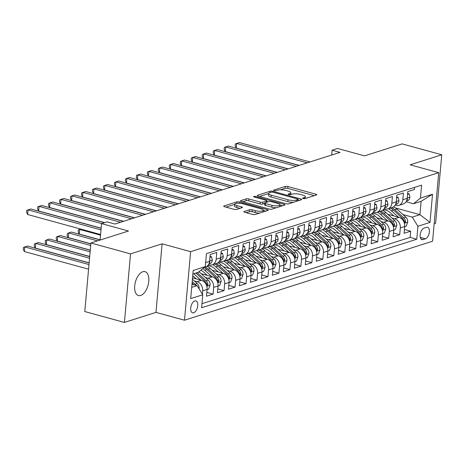 <?xml version="1.0" encoding="UTF-8"?>
<svg xmlns="http://www.w3.org/2000/svg" width="465" height="465" viewBox="0 0 465 465"><rect width="100%" height="100%" fill="white"/><g stroke="black" fill="none" stroke-linecap="round" stroke-linejoin="round"><path stroke-width="0.7" d="M303.116 198.572A1.331 0.366 5.1 0 0 304.959 198.631L316.409 194.986A1.901 0.523 5.1 0 0 316.741 194.725A1.901 0.523 5.1 0 0 315.927 194.213L287.928 186.523A1.901 0.523 5.1 0 0 285.295 186.436L273.844 190.08A1.331 0.366 5.1 0 0 273.612 190.266A1.331 0.366 5.1 0 0 274.181 190.621A1.331 0.366 5.1 0 0 276.024 190.679L277.506 190.208A6.08 1.674 5.1 0 1 285.929 190.481L288.265 191.121A6.08 1.674 5.1 0 1 290.869 192.76A6.08 1.674 5.1 0 1 289.794 193.585L288.312 194.056A1.331 0.366 5.1 0 0 288.079 194.236A1.331 0.366 5.1 0 0 288.649 194.597A1.331 0.366 5.1 0 0 290.491 194.655L291.974 194.184A6.08 1.674 5.1 0 1 300.396 194.451L302.732 195.097A6.08 1.674 5.1 0 1 305.336 196.736A6.08 1.674 5.1 0 1 304.261 197.561L302.779 198.032A1.331 0.366 5.1 0 0 302.546 198.212A1.331 0.366 5.1 0 0 303.116 198.572M140.68 295.467A12.386 6.533 105.4 0 0 148.498 283.354A12.386 6.533 105.4 0 0 145.022 271.67A12.386 6.533 105.4 0 0 142.802 271.752A12.386 6.533 105.4 0 0 134.984 283.865A12.386 6.533 105.4 0 0 138.46 295.554A12.386 6.533 105.4 0 0 140.68 295.467M193.696 312.788A6.19 3.267 105.4 0 0 197.602 306.731A6.19 3.267 105.4 0 0 195.864 300.89A6.19 3.267 105.4 0 0 194.754 300.931A6.19 3.267 105.4 0 0 190.848 306.987A6.19 3.267 105.4 0 0 192.586 312.829A6.19 3.267 105.4 0 0 193.696 312.788M244.183 211.482A1.901 0.523 5.1 0 0 243.846 211.738A1.901 0.523 5.1 0 0 244.66 212.249L252.512 214.406A1.901 0.523 5.1 0 0 255.145 214.493L267.863 210.442A1.901 0.523 5.1 0 0 268.2 210.186A1.901 0.523 5.1 0 0 267.387 209.674L239.382 201.979A1.901 0.523 5.1 0 0 236.749 201.897L224.037 205.943A1.901 0.523 5.1 0 0 223.7 206.204A1.901 0.523 5.1 0 0 224.514 206.716L234.005 209.32A1.901 0.523 5.1 0 0 236.639 209.407L242.079 207.675A1.901 0.523 5.1 0 0 242.416 207.413A1.901 0.523 5.1 0 0 241.597 206.902L236.894 205.611A5.08 1.401 5.1 0 1 234.715 204.24A5.08 1.401 5.1 0 1 237.481 203.252A5.08 1.401 5.1 0 1 242.66 203.775L261.092 208.837A5.08 1.401 5.1 0 1 263.271 210.209A5.08 1.401 5.1 0 1 260.505 211.197A5.08 1.401 5.1 0 1 255.326 210.674L252.257 209.831A1.901 0.523 5.1 0 0 249.624 209.744L244.183 211.482L244.131 212.052M434.153 223.793L435.629 223.322L441.75 154.775L402.126 143.888L364.531 155.862L337.584 148.457L332.097 150.207L340.02 152.381L114.977 224.049L107.055 221.869L101.562 223.619L100.097 240.068M130.526 253.878L124.411 322.431L155.973 312.381L162.087 243.829L130.526 253.878L90.908 242.992L128.509 231.024L101.562 223.619M162.087 243.829L190.615 251.67L438.716 172.66L432.601 241.213L184.5 320.216L190.615 251.67M441.75 154.775L410.188 164.825L438.716 172.66M286.027 203.734A1.901 0.523 5.1 0 0 288.66 203.821L301.372 199.77A1.901 0.523 5.1 0 0 301.709 199.514A1.901 0.523 5.1 0 0 300.896 199.003L272.897 191.307A1.901 0.523 5.1 0 0 270.264 191.225L257.546 195.271A1.901 0.523 5.1 0 0 257.209 195.532A1.901 0.523 5.1 0 0 258.023 196.044L286.027 203.734M284.621 205.106L271.903 209.157A1.901 0.523 5.1 0 1 269.27 209.07L241.271 201.38A1.901 0.523 5.1 0 1 240.457 200.868A1.901 0.523 5.1 0 1 240.789 200.607L246.235 198.875A1.901 0.523 5.1 0 1 248.868 198.962L260.22 202.077A1.901 0.523 5.1 0 0 262.853 202.165L266.462 201.014A1.901 0.523 5.1 0 0 266.8 200.758A1.901 0.523 5.1 0 0 265.986 200.246L254.163 196.997A1.331 0.366 5.1 0 1 253.594 196.637A1.331 0.366 5.1 0 1 254.32 196.375A1.331 0.366 5.1 0 1 255.674 196.515L284.138 204.338A1.901 0.523 5.1 0 1 284.958 204.85A1.901 0.523 5.1 0 1 284.621 205.106M124.411 322.431L84.787 311.544L90.908 242.992M194.347 280.965L197.02 281.697A7.742 6.219 72.3 0 1 202.699 290.852L207.088 289.457L206.483 296.217L213.075 294.118L206.826 292.404M205.327 277.471L208 278.204A7.742 6.219 72.3 0 1 213.679 287.358L218.068 285.958L217.463 292.723L224.049 290.625L217.806 288.905M216.306 273.972L218.974 274.71A7.742 6.219 72.3 0 1 224.653 283.859L229.047 282.464L228.443 289.224L235.028 287.126L228.78 285.411M227.28 270.479L229.954 271.211A7.742 6.219 72.3 0 1 235.633 280.366L240.021 278.965L239.417 285.731L246.008 283.633L239.76 281.918M238.26 266.98L240.934 267.718A7.742 6.219 72.3 0 1 246.613 276.867L251.001 275.472L250.397 282.232L256.982 280.133L250.74 278.419M249.24 263.486L251.908 264.219A7.742 6.219 72.3 0 1 257.587 273.374L261.981 271.973L261.377 278.738L267.962 276.64L261.714 274.925M260.214 259.993L262.888 260.726A7.742 6.219 72.3 0 1 268.567 269.88L272.955 268.479L272.351 275.239L278.942 273.141L272.693 271.426M271.194 256.494L273.868 257.226A7.742 6.219 72.3 0 1 279.541 266.381L283.935 264.986L283.33 271.746L289.916 269.648L283.673 267.933M282.174 253.001L284.842 253.733A7.742 6.219 72.3 0 1 290.52 262.888L294.915 261.487L294.31 268.247L300.896 266.154L294.647 264.434M293.148 249.502L295.821 250.24A7.742 6.219 72.3 0 1 301.5 259.389L305.889 257.994L305.284 264.754L311.875 262.655L305.627 260.941M304.127 246.008L306.801 246.741A7.742 6.219 72.3 0 1 312.474 255.895L316.868 254.495L316.264 261.26L322.85 259.162L316.607 257.441M315.107 242.509L317.775 243.247A7.742 6.219 72.3 0 1 323.454 252.396L327.848 251.001L327.244 257.761L333.829 255.663L327.581 253.948M326.081 239.016L328.755 239.748A7.742 6.219 72.3 0 1 334.434 248.903L338.822 247.502L338.218 254.268L344.809 252.169L338.561 250.455M337.061 235.523L339.735 236.255A7.742 6.219 72.3 0 1 345.408 245.404L349.802 244.009L349.198 250.769L355.783 248.67L349.541 246.956M348.041 232.023L350.709 232.756A7.742 6.219 72.3 0 1 356.388 241.91L360.782 240.51L360.177 247.275L366.763 245.177L360.515 243.462M359.015 228.53L361.689 229.262A7.742 6.219 72.3 0 1 367.367 238.417L371.756 237.016L371.151 243.776L377.743 241.684L371.494 239.963M369.995 225.031L372.668 225.769A7.742 6.219 72.3 0 1 378.341 234.918L382.736 233.523L382.131 240.283L388.717 238.185L382.474 236.47M380.975 221.538L383.642 222.27A7.742 6.219 72.3 0 1 389.321 231.425L393.716 230.024L393.111 236.79L399.697 234.691L400.301 227.926A7.742 6.219 -107.7 0 0 394.622 218.777L391.949 218.039M393.448 232.971L399.697 234.691M414.588 187.366L414.396 189.511L407.805 191.603L407.206 198.369A7.742 6.219 -107.7 0 1 403.213 204.001L398.825 205.402A7.742 6.219 -107.7 0 0 402.812 199.764L403.417 193.004L396.831 195.102L396.226 201.862A7.742 6.219 -107.7 0 1 392.233 207.495L387.845 208.895A7.742 6.219 72.3 0 1 384.834 208.93L384.131 208.739M387.845 208.895A7.742 6.219 72.3 0 0 391.832 203.263L392.437 196.497L385.851 198.596L385.247 205.361A7.742 6.219 -107.7 0 1 381.259 210.994L376.865 212.389A7.742 6.219 72.3 0 1 373.854 212.429L373.151 212.232M376.865 212.389A7.742 6.219 72.3 0 0 380.858 206.756L381.463 199.996L374.871 202.095L374.273 208.855A7.742 6.219 -107.7 0 1 370.279 214.487L365.891 215.888A7.742 6.219 72.3 0 1 362.88 215.923L362.177 215.731M365.891 215.888A7.742 6.219 72.3 0 0 369.878 210.256L370.483 203.49L363.897 205.588L363.293 212.354A7.742 6.219 -107.7 0 1 359.3 217.986L354.911 219.381A7.742 6.219 72.3 0 1 351.9 219.416L351.197 219.224M354.911 219.381A7.742 6.219 72.3 0 0 358.899 213.749L359.503 206.989L352.918 209.087L352.313 215.847A7.742 6.219 -107.7 0 1 348.326 221.48L343.931 222.88A7.742 6.219 72.3 0 1 340.921 222.915L340.217 222.723M343.931 222.88A7.742 6.219 72.3 0 0 347.925 217.248L348.529 210.482L341.938 212.581L341.339 219.341A7.742 6.219 -107.7 0 1 337.346 224.979L332.957 226.374A7.742 6.219 72.3 0 1 329.947 226.409L329.243 226.217M332.957 226.374A7.742 6.219 72.3 0 0 336.945 220.741L337.549 213.981L330.964 216.074L330.359 222.84A7.742 6.219 -107.7 0 1 326.366 228.472L321.978 229.873A7.742 6.219 72.3 0 1 318.967 229.908L318.263 229.716M321.978 229.873A7.742 6.219 72.3 0 0 325.971 224.235L326.57 217.475L319.984 219.573L319.379 226.333A7.742 6.219 -107.7 0 1 315.392 231.971L310.998 233.366A7.742 6.219 72.3 0 1 307.987 233.401L307.284 233.209M310.998 233.366A7.742 6.219 72.3 0 0 314.991 227.734L315.596 220.974L309.004 223.066L308.405 229.832A7.742 6.219 -107.7 0 1 304.412 235.464L300.024 236.865A7.742 6.219 72.3 0 1 297.013 236.9L296.31 236.702M300.024 236.865A7.742 6.219 72.3 0 0 304.011 231.227L304.616 224.467L298.03 226.565L297.426 233.325A7.742 6.219 -107.7 0 1 293.432 238.958L289.044 240.359A7.742 6.219 72.3 0 1 286.033 240.393L285.33 240.202M289.044 240.359A7.742 6.219 72.3 0 0 293.037 234.726L293.636 227.96L287.05 230.059L286.446 236.825A7.742 6.219 -107.7 0 1 282.458 242.457L278.064 243.852A7.742 6.219 72.3 0 1 275.053 243.893L274.35 243.695M278.064 243.852A7.742 6.219 72.3 0 0 282.057 238.22L282.662 231.46L276.076 233.558L275.472 240.318A7.742 6.219 -107.7 0 1 271.479 245.95L267.09 247.351A7.742 6.219 72.3 0 1 264.079 247.386L263.376 247.194M267.09 247.351A7.742 6.219 72.3 0 0 271.078 241.719L271.682 234.953L265.096 237.051L264.492 243.817A7.742 6.219 -107.7 0 1 260.499 249.449L256.11 250.844A7.742 6.219 72.3 0 1 253.1 250.879L252.396 250.687M256.11 250.844A7.742 6.219 72.3 0 0 260.104 245.212L260.702 238.452L254.117 240.55L253.512 247.31A7.742 6.219 -107.7 0 1 249.525 252.943L245.131 254.343A7.742 6.219 72.3 0 1 242.12 254.378L241.416 254.186M245.131 254.343A7.742 6.219 72.3 0 0 249.124 248.711L249.728 241.945L243.143 244.044L242.538 250.804A7.742 6.219 -107.7 0 1 238.545 256.442L234.157 257.837A7.742 6.219 72.3 0 1 231.146 257.872L230.442 257.68M234.157 257.837A7.742 6.219 72.3 0 0 238.144 252.204L238.748 245.444L232.163 247.537L231.558 254.303A7.742 6.219 -107.7 0 1 227.565 259.935L223.177 261.336A7.742 6.219 72.3 0 1 220.166 261.371L219.463 261.173M223.177 261.336A7.742 6.219 72.3 0 0 227.17 255.698L227.769 248.938L221.183 251.036L220.579 257.796A7.742 6.219 -107.7 0 1 216.591 263.428L212.197 264.829A7.742 6.219 72.3 0 1 209.186 264.864L208.483 264.672M212.197 264.829A7.742 6.219 72.3 0 0 216.19 259.197L216.795 252.431L210.209 254.529L209.605 261.295A7.742 6.219 -107.7 0 1 205.611 266.927L204.437 267.299M207.088 289.457A7.742 6.219 -107.7 0 0 201.409 280.302L192.545 277.867M218.068 285.958A7.742 6.219 -107.7 0 0 212.389 276.803L201.229 273.74M229.047 282.464A7.742 6.219 -107.7 0 0 223.369 273.31L212.203 270.241M240.021 278.965A7.742 6.219 -107.7 0 0 234.343 269.816L223.183 266.747M251.001 275.472A7.742 6.219 -107.7 0 0 245.322 266.317L234.162 263.254M261.981 271.973A7.742 6.219 -107.7 0 0 256.302 262.824L245.136 259.755M272.955 268.479A7.742 6.219 -107.7 0 0 267.276 259.325L256.116 256.262M283.935 264.986A7.742 6.219 -107.7 0 0 278.256 255.831L267.096 252.762M294.915 261.487A7.742 6.219 -107.7 0 0 289.236 252.332L278.07 249.269M305.889 257.994A7.742 6.219 -107.7 0 0 300.21 248.839L289.05 245.77M316.868 254.495A7.742 6.219 -107.7 0 0 311.19 245.346L300.03 242.277M327.848 251.001A7.742 6.219 -107.7 0 0 322.169 241.847L311.004 238.783M338.822 247.502A7.742 6.219 -107.7 0 0 333.143 238.353L321.983 235.284M349.802 244.009A7.742 6.219 -107.7 0 0 344.123 234.854L332.963 231.791M360.782 240.51A7.742 6.219 -107.7 0 0 355.103 231.361L343.937 228.292M371.756 237.016A7.742 6.219 -107.7 0 0 366.077 227.862L354.917 224.798M382.736 233.523A7.742 6.219 -107.7 0 0 377.057 224.368L365.897 221.299M393.716 230.024A7.742 6.219 -107.7 0 0 388.037 220.875L376.871 217.806M426.481 227.321L424.063 228.088A5.999 3.168 105.4 0 0 420.279 233.953A5.999 3.168 105.4 0 0 421.964 239.615A5.999 3.168 105.4 0 0 423.04 239.574L425.452 238.807A5.999 3.168 105.4 0 0 429.236 232.936A5.999 3.168 105.4 0 0 427.556 227.28A5.999 3.168 105.4 0 0 426.481 227.321M191.702 287.341L197.09 285.626L202.769 294.781L201.612 307.749L416.774 239.231L417.936 226.263L412.257 217.108L402.928 214.545M202.769 294.781L190.691 298.623L193.208 270.461L205.28 266.619L206.437 253.652L421.604 185.128L420.447 198.102L432.526 194.254L430.009 222.415L417.936 226.263M201.973 303.686L410.118 237.4L410.676 231.192L404.085 233.291L404.69 226.531A7.742 6.219 -107.7 0 0 399.011 217.376L387.851 214.307M395.111 205.239L395.814 205.437A7.742 6.219 -107.7 0 0 398.825 205.402M389.321 231.425L388.717 238.185M378.341 234.918L377.743 241.684M367.367 238.417L366.763 245.177M356.388 241.91L355.783 248.67M345.408 245.404L344.809 252.169M334.434 248.903L333.829 255.663M323.454 252.396L322.85 259.162M312.474 255.895L311.875 262.655M301.5 259.389L300.896 266.154M290.52 262.888L289.916 269.648M279.541 266.381L278.942 273.141M268.567 269.88L267.962 276.64M257.587 273.374L256.982 280.133M246.613 276.867L246.008 283.633M235.633 280.366L235.028 287.126M224.653 283.859L224.049 290.625M213.679 287.358L213.075 294.118M202.699 290.852L202.403 294.188M197.09 285.626L191.975 284.22M412.257 217.108L419.942 214.661L421.133 201.322L413.449 203.769L420.447 198.102M395.523 207.954L419.942 214.661L430.009 222.415M406.085 201.746L413.449 203.769M155.973 312.381L184.5 320.216M332.097 150.207L331.667 155.043M205.28 266.619L198.282 272.287L192.888 274.001M404.428 229.478L410.676 231.192M410.118 237.4L416.774 239.231M421.133 201.322L432.526 194.254M314.282 195.66L287.759 188.371A1.901 0.523 5.1 0 0 285.126 188.29L280.296 189.83M268.613 193.55L259.505 196.451M299.251 200.45L298.175 200.153M298.013 199.549A1.331 0.366 5.1 0 0 298.245 199.369A1.331 0.366 5.1 0 0 297.676 199.014L273.1 192.26A1.331 0.366 5.1 0 0 271.252 192.202L269.694 192.696A6.08 1.674 5.1 0 0 268.619 193.527A6.08 1.674 5.1 0 0 271.223 195.161L288.021 199.781A6.08 1.674 5.1 0 0 296.449 200.049L298.013 199.549L297.891 200.88M268.619 193.527L268.45 195.376A6.08 1.674 5.1 0 0 271.054 197.015L271.223 195.161M293.496 202.281A6.08 1.674 5.1 0 1 287.858 201.63L271.054 197.015M242.747 201.787L246.066 200.729L246.235 198.875M264.666 203.391L262.69 204.019A1.901 0.523 5.1 0 1 260.057 203.932L248.699 200.81A1.901 0.523 5.1 0 0 246.066 200.729M266.741 201.455L268.032 201.81M279.93 205.077L282.499 205.786M272.008 205.315A5.08 1.401 5.1 0 0 277.181 205.844A5.08 1.401 5.1 0 0 279.947 204.85A5.08 1.401 5.1 0 0 277.774 203.484L271.275 201.7A1.901 0.523 5.1 0 0 268.642 201.612L265.033 202.763A1.901 0.523 5.1 0 0 264.695 203.019A1.901 0.523 5.1 0 0 265.509 203.531L272.008 205.315L271.839 207.169A5.08 1.401 5.1 0 0 276.425 207.716M264.695 203.019L264.533 204.873A1.901 0.523 5.1 0 0 265.346 205.385L265.509 203.531M271.839 207.169L265.346 205.385M259.598 213.075A5.08 1.401 5.1 0 1 255.163 212.528L252.088 211.685A1.901 0.523 5.1 0 0 249.455 211.598L246.136 212.656M234.715 204.24L234.552 206.094A5.08 1.401 5.1 0 0 236.726 207.46L236.894 205.611M239.957 208.349L236.726 207.46M234.709 204.344L225.99 207.123M265.742 211.122L263.248 210.436M404.684 226.629L406.276 226.124L407.706 222.067A5.127 4.121 -107.7 0 0 405.776 217.138L396.912 209.07A14.804 11.892 -107.7 0 0 393.605 206.82M384.026 209.913A12.288 9.87 -107.7 0 0 383.236 210.628M398.464 217.225L391.425 210.819A14.804 11.892 -107.7 0 0 388.415 208.715M393.878 215.963L390.304 212.714A12.288 9.87 -107.7 0 0 383.131 209.913M390.501 208.053A14.804 11.892 72.3 0 1 393.512 210.157L402.376 218.225A5.127 4.121 72.3 0 1 404.23 221.706L404.626 222.596L405.044 222.63L405.55 221.288A5.127 4.121 -107.7 0 0 403.69 217.8L394.826 209.732A14.804 11.892 -107.7 0 0 391.815 207.628M407.561 194.393L409.154 193.888L409.921 197.241A5.127 4.121 72.3 0 1 407.288 200.88A5.127 4.121 72.3 0 1 407.224 200.903L407.288 200.88M307.22 162.831L236.662 143.447L239.405 142.569L309.963 161.954M406.677 200.601A5.127 4.121 -107.7 0 0 407.52 199.241L407.2 198.375L402.812 199.764M299.216 165.377L236.249 148.079L236.662 143.447L235.302 144.005L235.133 145.859L236.249 148.079M409.154 193.888L407.642 193.469M393.704 230.129L395.302 229.617L396.726 225.566A5.127 4.121 -107.7 0 0 394.797 220.637L385.933 212.569A14.804 11.892 -107.7 0 0 382.625 210.314M373.046 213.406A12.288 9.87 -107.7 0 0 372.256 214.121M387.485 220.724L380.446 214.313A14.804 11.892 -107.7 0 0 377.435 212.209M382.898 219.463L379.33 216.213A12.288 9.87 -107.7 0 0 372.157 213.406M379.521 211.546A14.804 11.892 72.3 0 1 382.532 213.65L391.396 221.718A5.127 4.121 72.3 0 1 393.256 225.205L393.646 226.095L394.07 226.13L394.57 224.787A5.127 4.121 -107.7 0 0 392.716 221.299L383.852 213.232A14.804 11.892 -107.7 0 0 380.841 211.127M382.724 233.622L384.323 233.116L385.752 229.059A5.127 4.121 -107.7 0 0 383.823 224.13L374.959 216.062A14.804 11.892 -107.7 0 0 371.651 213.807M362.072 216.905A12.288 9.87 -107.7 0 0 361.276 217.62M376.511 224.217L369.466 217.812A14.804 11.892 -107.7 0 0 366.461 215.708M371.919 222.956L368.35 219.707A12.288 9.87 -107.7 0 0 361.177 216.905M368.542 215.039A14.804 11.892 72.3 0 1 371.552 217.143L380.417 225.211A5.127 4.121 72.3 0 1 382.276 228.699L382.672 229.588L383.09 229.623L383.596 228.28A5.127 4.121 -107.7 0 0 381.736 224.793L372.872 216.725A14.804 11.892 -107.7 0 0 369.861 214.621M371.75 237.121L373.349 236.609L374.773 232.558A5.127 4.121 -107.7 0 0 372.843 227.623L363.979 219.556A14.804 11.892 -107.7 0 0 360.671 217.306M351.092 220.398A12.288 9.87 -107.7 0 0 350.302 221.113M365.531 227.711L358.492 221.305A14.804 11.892 -107.7 0 0 355.481 219.201M360.945 226.455L357.37 223.206A12.288 9.87 -107.7 0 0 350.197 220.398M357.568 218.538A14.804 11.892 72.3 0 1 360.578 220.643L369.443 228.71A5.127 4.121 72.3 0 1 371.297 232.198L371.692 233.087L372.11 233.122L372.616 231.779A5.127 4.121 -107.7 0 0 370.756 228.292L361.892 220.224A14.804 11.892 -107.7 0 0 358.881 218.12M360.77 240.614L362.369 240.109L363.793 236.051A5.127 4.121 -107.7 0 0 361.869 231.122L352.999 223.055A14.804 11.892 -107.7 0 0 349.692 220.799M340.113 223.898A12.288 9.87 -107.7 0 0 339.322 224.607M354.551 231.21L347.512 224.804A14.804 11.892 -107.7 0 0 344.501 222.7M349.965 229.948L346.396 226.699A12.288 9.87 -107.7 0 0 339.223 223.898M346.588 222.032A14.804 11.892 72.3 0 1 349.599 224.136L358.463 232.204A5.127 4.121 72.3 0 1 360.323 235.691L360.712 236.58L361.136 236.615L361.636 235.273A5.127 4.121 -107.7 0 0 359.782 231.785L350.918 223.717A14.804 11.892 -107.7 0 0 347.907 221.613M396.581 197.892L398.18 197.381L398.947 200.741A5.127 4.121 72.3 0 1 396.308 204.379A5.127 4.121 72.3 0 1 396.25 204.397L396.308 204.379M296.24 166.325L225.682 146.94L228.431 146.068L298.983 165.453M395.703 204.094A5.127 4.121 -107.7 0 0 396.54 202.74L396.226 201.874L391.832 203.263M288.242 168.871L225.269 151.573L225.682 146.94L224.322 147.504L224.159 149.352L225.269 151.573M398.18 197.381L396.662 196.968M385.601 201.386L387.2 200.88L387.967 204.234A5.127 4.121 72.3 0 1 385.334 207.872A5.127 4.121 72.3 0 1 385.27 207.89L385.334 207.872M285.26 169.824L214.708 150.439L217.451 149.561L288.009 168.946M384.724 207.588A5.127 4.121 -107.7 0 0 385.561 206.233L385.247 205.367L380.858 206.756M277.262 172.37L214.295 155.066L214.708 150.439L213.348 150.997L213.179 152.851L214.295 155.066M387.2 200.88L385.683 200.462M374.627 204.885L376.22 204.373L376.987 207.727A5.127 4.121 72.3 0 1 374.354 211.372A5.127 4.121 72.3 0 1 374.29 211.389L374.354 211.372M274.286 173.317L203.728 153.932L206.472 153.061L277.03 172.445M373.744 211.087A5.127 4.121 -107.7 0 0 374.587 209.727L374.273 208.861M266.282 175.863L203.315 158.565L203.728 153.932L202.368 154.496L202.199 156.345L203.315 158.565M376.22 204.373L374.709 203.955M363.647 208.378L365.246 207.872L366.013 211.226A5.127 4.121 72.3 0 1 363.374 214.865A5.127 4.121 72.3 0 1 363.316 214.882L363.374 214.865M263.306 176.81L192.748 157.426L195.498 156.554L266.05 175.939M362.77 214.58A5.127 4.121 -107.7 0 0 363.607 213.226L363.293 212.36L358.899 213.749M255.308 179.362L192.336 162.058L192.748 157.426L191.388 157.99L191.225 159.844L192.336 162.058M365.246 207.872L363.729 207.454M349.79 244.113L351.389 243.602L352.819 239.545A5.127 4.121 -107.7 0 0 350.889 234.616L342.025 226.548A14.804 11.892 -107.7 0 0 338.718 224.299M329.139 227.391A12.288 9.87 -107.7 0 0 328.342 228.106M343.577 234.703L336.532 228.298A14.804 11.892 -107.7 0 0 333.527 226.193M338.985 233.442L335.416 230.192A12.288 9.87 -107.7 0 0 328.244 227.391M335.614 225.531A14.804 11.892 72.3 0 1 338.619 227.635L347.483 235.703A5.127 4.121 72.3 0 1 349.343 239.19L350.157 240.114L350.662 238.766A5.127 4.121 -107.7 0 0 348.802 235.284L339.938 227.216A14.804 11.892 -107.7 0 0 336.927 225.112M352.668 211.871L354.266 211.366L355.033 214.72A5.127 4.121 72.3 0 1 352.4 218.358A5.127 4.121 72.3 0 1 352.336 218.381L352.4 218.358M252.326 180.31L181.774 160.925L184.518 160.047L255.076 179.438M351.79 218.079A5.127 4.121 -107.7 0 0 352.627 216.719L352.313 215.853L347.925 217.248M244.328 182.855L181.362 165.557L181.774 160.925L180.414 161.483L180.246 163.337L181.362 165.557M354.266 211.366L352.755 210.947M338.816 247.607L340.415 247.095L341.839 243.044A5.127 4.121 -107.7 0 0 339.909 238.115L331.045 230.047A14.804 11.892 -107.7 0 0 327.738 227.792M318.159 230.89A12.288 9.87 -107.7 0 0 317.368 231.599M332.597 238.202L325.558 231.791A14.804 11.892 -107.7 0 0 322.547 229.687M328.011 236.941L324.436 233.692A12.288 9.87 -107.7 0 0 317.264 230.884M324.634 229.024A14.804 11.892 72.3 0 1 327.645 231.128L336.509 239.196A5.127 4.121 72.3 0 1 338.363 242.684L338.758 243.573L339.177 243.608L339.683 242.265A5.127 4.121 -107.7 0 0 337.823 238.778L328.958 230.71A14.804 11.892 -107.7 0 0 325.948 228.606M341.694 215.371L343.292 214.859L344.053 218.219A5.127 4.121 72.3 0 1 341.42 221.857A5.127 4.121 72.3 0 1 341.362 221.875L341.42 221.857M241.352 183.803L170.794 164.418L173.538 163.546L244.096 182.931M340.81 221.573A5.127 4.121 -107.7 0 0 341.653 220.218L341.339 219.352M233.349 186.355L170.382 169.051L170.794 164.418L169.434 164.982L169.272 166.836L170.382 169.051M343.292 214.859L341.775 214.446M327.837 251.1L329.435 250.594L330.865 246.537A5.127 4.121 -107.7 0 0 328.935 241.608L320.065 233.54A14.804 11.892 -107.7 0 0 316.758 231.291M307.179 234.383A12.288 9.87 -107.7 0 0 306.389 235.098M321.617 241.695L314.578 235.29A14.804 11.892 -107.7 0 0 311.567 233.186M317.031 240.434L313.462 237.185A12.288 9.87 -107.7 0 0 306.29 234.383M313.654 232.523A14.804 11.892 72.3 0 1 316.665 234.627L325.529 242.695A5.127 4.121 72.3 0 1 327.389 246.177L327.779 247.066L328.203 247.101L328.703 245.758A5.127 4.121 -107.7 0 0 326.849 242.271L317.984 234.203A14.804 11.892 -107.7 0 0 314.974 232.099M330.714 218.864L332.312 218.358L333.079 221.712A5.127 4.121 72.3 0 1 330.441 225.351A5.127 4.121 72.3 0 1 330.382 225.374L330.441 225.351M230.373 187.302L159.815 167.917L162.564 167.04L233.116 186.424M329.836 225.072A5.127 4.121 -107.7 0 0 330.673 223.712L330.359 222.845L325.971 224.235M222.375 189.848L159.402 172.55L159.815 167.917L158.455 168.475L158.292 170.33L159.402 172.55M332.312 218.358L330.795 217.94M316.857 254.599L318.455 254.088L319.885 250.036A5.127 4.121 -107.7 0 0 317.955 245.107L309.091 237.04A14.804 11.892 -107.7 0 0 305.784 234.784M296.205 237.882A12.288 9.87 -107.7 0 0 295.409 238.592M310.643 245.195L303.599 238.783A14.804 11.892 -107.7 0 0 300.593 236.679M306.051 243.933L302.483 240.684A12.288 9.87 -107.7 0 0 295.31 237.877M302.68 236.017A14.804 11.892 72.3 0 1 305.685 238.121L314.549 246.188A5.127 4.121 72.3 0 1 316.409 249.676L316.805 250.565L317.223 250.6L317.729 249.257A5.127 4.121 -107.7 0 0 315.869 245.77L307.005 237.702A14.804 11.892 -107.7 0 0 303.994 235.598M319.734 222.363L321.332 221.852L322.1 225.211A5.127 4.121 72.3 0 1 319.467 228.85A5.127 4.121 72.3 0 1 319.403 228.867L319.467 228.85M219.393 190.795L148.841 171.411L151.584 170.539L222.142 189.923M318.856 228.565A5.127 4.121 -107.7 0 0 319.693 227.211L319.379 226.345L314.991 227.734M211.395 193.341L148.428 176.043L148.841 171.411L147.481 171.974L147.312 173.823L148.428 176.043M321.332 221.852L319.821 221.439M305.883 258.092L307.481 257.587L308.905 253.53A5.127 4.121 -107.7 0 0 306.976 248.601L298.112 240.533A14.804 11.892 -107.7 0 0 294.804 238.278M285.225 241.376A12.288 9.87 -107.7 0 0 284.435 242.091M299.663 248.688L292.625 242.282A14.804 11.892 -107.7 0 0 289.614 240.178M295.077 247.427L291.503 244.177A12.288 9.87 -107.7 0 0 284.33 241.376M291.7 239.51A14.804 11.892 72.3 0 1 294.711 241.614L303.575 249.682A5.127 4.121 72.3 0 1 305.429 253.169L305.825 254.059L306.243 254.093L306.749 252.751A5.127 4.121 -107.7 0 0 304.889 249.263L296.025 241.196A14.804 11.892 -107.7 0 0 293.02 239.091M308.76 225.856L310.358 225.351L311.12 228.704A5.127 4.121 72.3 0 1 308.487 232.343A5.127 4.121 72.3 0 1 308.429 232.361L308.487 232.343M208.419 194.294L137.861 174.91L140.604 174.032L211.162 193.417M307.877 232.064A5.127 4.121 -107.7 0 0 308.719 230.704L308.405 229.838L304.011 231.227M200.415 196.84L137.448 179.537L137.861 174.91L136.501 175.468L136.338 177.322L137.448 179.537M310.358 225.351L308.841 224.932M294.903 261.592L296.501 261.08L297.931 257.029A5.127 4.121 -107.7 0 0 296.002 252.094L287.132 244.026A14.804 11.892 -107.7 0 0 283.824 241.777M274.245 244.869A12.288 9.87 -107.7 0 0 273.455 245.584M288.684 252.181L281.645 245.776A14.804 11.892 -107.7 0 0 278.634 243.672M284.098 250.926L280.529 247.676A12.288 9.87 -107.7 0 0 273.356 244.869M280.721 243.009A14.804 11.892 72.3 0 1 283.731 245.113L292.595 253.181A5.127 4.121 72.3 0 1 294.455 256.668L294.845 257.558L295.269 257.593L295.769 256.25A5.127 4.121 -107.7 0 0 293.915 252.762L285.051 244.695A14.804 11.892 -107.7 0 0 282.04 242.591M297.78 229.355L299.379 228.844L300.146 232.198A5.127 4.121 72.3 0 1 297.507 235.842A5.127 4.121 72.3 0 1 297.449 235.86L297.507 235.842M197.439 197.788L126.881 178.403L129.63 177.531L200.183 196.916M296.903 235.557A5.127 4.121 -107.7 0 0 297.74 234.203L297.426 233.337M189.441 200.334L126.468 183.036L126.881 178.403L125.521 178.967L125.358 180.815L126.468 183.036M299.379 228.844L297.862 228.431M283.923 265.085L285.522 264.579L286.952 260.522A5.127 4.121 -107.7 0 0 285.022 255.593L276.158 247.525A14.804 11.892 -107.7 0 0 272.85 245.27M263.271 248.368A12.288 9.87 -107.7 0 0 262.481 249.083M277.71 255.68L270.665 249.275A14.804 11.892 -107.7 0 0 267.66 247.171M273.118 254.419L269.549 251.17A12.288 9.87 -107.7 0 0 262.376 248.368M269.747 246.502A14.804 11.892 72.3 0 1 272.752 248.606L281.616 256.674A5.127 4.121 72.3 0 1 283.476 260.162L283.871 261.051L284.289 261.086L284.795 259.743A5.127 4.121 -107.7 0 0 282.935 256.256L274.071 248.188A14.804 11.892 -107.7 0 0 271.06 246.084M286.8 232.849L288.399 232.343L289.166 235.697A5.127 4.121 72.3 0 1 286.533 239.336A5.127 4.121 72.3 0 1 286.469 239.353L286.533 239.336M186.459 201.281L115.907 181.896L118.651 181.025L189.209 200.409M285.923 239.051A5.127 4.121 -107.7 0 0 286.76 237.696L286.446 236.83L282.057 238.22M178.461 203.833L115.494 186.529L115.907 181.896L114.547 182.46L114.378 184.314L115.494 186.529M288.399 232.343L286.888 231.925M272.949 268.584L274.548 268.072L275.972 264.015A5.127 4.121 -107.7 0 0 274.042 259.086L265.178 251.019A14.804 11.892 -107.7 0 0 261.871 248.769M252.292 251.861A12.288 9.87 -107.7 0 0 251.501 252.576M266.73 259.174L259.691 252.768A14.804 11.892 -107.7 0 0 256.68 250.664M262.144 257.918L258.575 254.669A12.288 9.87 -107.7 0 0 251.396 251.861M258.767 250.001A14.804 11.892 72.3 0 1 261.778 252.106L270.642 260.173A5.127 4.121 72.3 0 1 272.496 263.661L272.891 264.55L273.31 264.585L273.815 263.237A5.127 4.121 -107.7 0 0 271.955 259.755L263.091 251.687A14.804 11.892 -107.7 0 0 260.086 249.583M275.826 236.348L277.425 235.836L278.186 239.19A5.127 4.121 72.3 0 1 275.553 242.829A5.127 4.121 72.3 0 1 275.495 242.852L275.553 242.829M175.485 204.78L104.927 185.395L107.671 184.518L178.229 203.908M274.943 242.55A5.127 4.121 -107.7 0 0 275.786 241.19L275.472 240.324L271.078 241.719M167.487 207.326L104.515 190.028L104.927 185.395L103.567 185.954L103.404 187.808L104.515 190.028M277.425 235.836L275.908 235.418M261.969 272.077L263.568 271.572L264.998 267.514A5.127 4.121 -107.7 0 0 263.068 262.586L254.198 254.518A14.804 11.892 -107.7 0 0 250.891 252.263M241.312 255.361A12.288 9.87 -107.7 0 0 240.521 256.07M255.75 262.673L248.711 256.262A14.804 11.892 -107.7 0 0 245.7 254.157M251.164 261.411L247.595 258.162A12.288 9.87 -107.7 0 0 240.422 255.355M247.787 253.495A14.804 11.892 72.3 0 1 250.798 255.599L259.662 263.667A5.127 4.121 72.3 0 1 261.522 267.154L261.911 268.043L262.336 268.078L262.835 266.736A5.127 4.121 -107.7 0 0 260.981 263.248L252.117 255.18A14.804 11.892 -107.7 0 0 249.106 253.076M264.847 239.841L266.445 239.33L267.212 242.689A5.127 4.121 72.3 0 1 264.573 246.328A5.127 4.121 72.3 0 1 264.515 246.345L264.573 246.328M164.505 208.274L93.947 188.889L96.697 188.017L167.249 207.402M263.969 246.043A5.127 4.121 -107.7 0 0 264.806 244.689L264.492 243.823M156.507 210.825L93.535 193.521L93.947 188.889L92.587 189.453L92.425 191.307L93.535 193.521M266.445 239.33L264.928 238.917M250.99 275.571L252.588 275.065L254.018 271.008A5.127 4.121 -107.7 0 0 252.088 266.079L243.224 258.011A14.804 11.892 -107.7 0 0 239.917 255.762M230.338 258.854A12.288 9.87 -107.7 0 0 229.547 259.569M244.776 266.166L237.731 259.761A14.804 11.892 -107.7 0 0 234.726 257.656M240.184 264.905L236.615 261.656A12.288 9.87 -107.7 0 0 229.443 258.854M80.771 229.088L79.666 229.443L79.253 234.069L100.12 239.806M236.813 256.994A14.804 11.892 72.3 0 1 239.818 259.098L248.682 267.166A5.127 4.121 72.3 0 1 250.542 270.647L250.937 271.537L251.356 271.572L251.861 270.229A5.127 4.121 -107.7 0 0 250.001 266.741L241.137 258.674A14.804 11.892 -107.7 0 0 238.127 256.57M79.253 234.069L78.137 231.855L78.306 230.001L79.666 229.443L100.533 235.174M253.867 243.335L255.465 242.829L256.232 246.183A5.127 4.121 72.3 0 1 253.599 249.821A5.127 4.121 72.3 0 1 253.535 249.845L252.739 250.094M153.526 211.773L82.973 192.388L85.717 191.51L156.275 210.895M252.989 249.542A5.127 4.121 -107.7 0 0 253.826 248.182L253.512 247.316L249.124 248.711M145.528 214.319L82.561 197.02L82.973 192.388L81.613 192.946L81.445 194.8L82.561 197.02M255.465 242.829L253.954 242.41M240.016 279.07L241.614 278.558L243.038 274.507A5.127 4.121 -107.7 0 0 241.108 269.578L232.244 261.51A14.804 11.892 -107.7 0 0 228.937 259.255M219.358 262.353A12.288 9.87 -107.7 0 0 218.567 263.062M233.796 269.665L226.757 263.254A14.804 11.892 -107.7 0 0 223.746 261.15M229.21 268.404L225.641 265.155A12.288 9.87 -107.7 0 0 218.463 262.347M100.109 239.94L71.43 232.064L68.686 232.936L68.274 237.569L90.838 243.765M225.833 260.487A14.804 11.892 72.3 0 1 228.844 262.591L237.708 270.659A5.127 4.121 72.3 0 1 239.562 274.147L239.957 275.036L240.376 275.071L240.882 273.728A5.127 4.121 -107.7 0 0 239.022 270.241L230.158 262.173A14.804 11.892 -107.7 0 0 227.153 260.069M68.274 237.569L67.163 235.348L67.326 233.5L68.686 232.936L97.574 240.87M242.893 246.834L244.491 246.322L245.253 249.682A5.127 4.121 72.3 0 1 242.62 253.32A5.127 4.121 72.3 0 1 242.561 253.338L242.62 253.32M142.552 215.266L71.994 195.881L74.737 195.009L145.295 214.394M242.009 253.036A5.127 4.121 -107.7 0 0 242.852 251.681L242.538 250.815L238.144 252.204M134.554 217.812L71.581 200.514L71.994 195.881L70.633 196.445L70.471 198.293L71.581 200.514M244.491 246.322L242.974 245.909M229.036 282.563L230.634 282.057L232.064 278A5.127 4.121 -107.7 0 0 230.134 273.071L221.264 265.004A14.804 11.892 -107.7 0 0 217.957 262.754M208.378 265.846A12.288 9.87 -107.7 0 0 207.588 266.561M222.816 273.158L215.777 266.753A14.804 11.892 -107.7 0 0 212.767 264.649M218.23 271.897L214.661 268.648A12.288 9.87 -107.7 0 0 207.489 265.846M90.826 243.904L60.456 235.557L57.712 236.429L57.294 241.062L90.268 250.124M214.853 263.981A14.804 11.892 72.3 0 1 217.864 266.085L226.728 274.158A5.127 4.121 72.3 0 1 228.588 277.64L228.983 278.529L229.402 278.564L229.902 277.221A5.127 4.121 -107.7 0 0 228.048 273.734L219.184 265.666A14.804 11.892 -107.7 0 0 216.173 263.562M57.294 241.062L56.184 238.847L56.346 236.993L57.712 236.429L90.687 245.491M231.913 250.327L233.511 249.821L234.279 253.175A5.127 4.121 72.3 0 1 231.64 256.814A5.127 4.121 72.3 0 1 231.582 256.831L231.64 256.814M131.572 218.765L61.02 199.38L63.763 198.503L134.315 217.887M231.035 256.535A5.127 4.121 -107.7 0 0 231.872 255.175L231.558 254.309L227.17 255.698M123.574 221.311L60.601 204.007L61.02 199.38L59.654 199.938L59.491 201.793L60.601 204.007M233.511 249.821L231.994 249.403M218.056 286.062L219.654 285.551L221.084 281.499A5.127 4.121 -107.7 0 0 219.155 276.57L210.29 268.497A14.804 11.892 -107.7 0 0 206.983 266.247M211.842 276.658L204.798 270.246A14.804 11.892 -107.7 0 0 202.734 268.677M207.251 275.396L203.682 272.147A12.288 9.87 -107.7 0 0 200.828 270.223M90.257 250.257L49.476 239.051L46.733 239.928L46.32 244.561L89.704 256.477M204.083 267.59A14.804 11.892 72.3 0 1 206.884 269.584L215.748 277.651A5.127 4.121 72.3 0 1 217.608 281.139L218.004 282.028L218.422 282.063L218.928 280.721A5.127 4.121 -107.7 0 0 217.068 277.233L208.204 269.165A14.804 11.892 -107.7 0 0 205.193 267.061M46.32 244.561L45.204 242.341L45.372 240.486L46.733 239.928L90.117 251.85M220.933 253.826L222.532 253.315L223.299 256.668A5.127 4.121 72.3 0 1 220.666 260.313A5.127 4.121 72.3 0 1 220.602 260.33L220.666 260.313M120.592 222.258L50.04 202.874L52.783 202.002L123.341 221.387M220.055 260.028A5.127 4.121 -107.7 0 0 220.892 258.674L220.579 257.808M104.672 222.63L49.627 207.506L50.04 202.874L48.68 203.438L48.511 205.286L49.627 207.506M222.532 253.315L221.02 252.902M207.082 289.556L208.68 289.05L210.104 284.993A5.127 4.121 -107.7 0 0 208.175 280.064L199.311 271.996A14.804 11.892 -107.7 0 0 198.991 271.711M200.863 280.151L193.824 273.745A14.804 11.892 -107.7 0 0 193.795 273.716M196.277 278.89L192.743 275.675M89.693 256.616L38.496 242.55L35.753 243.422L35.34 248.054L89.135 262.835M195.875 273.054A14.804 11.892 72.3 0 1 195.91 273.077L204.774 281.145A5.127 4.121 72.3 0 1 206.634 284.632L207.024 285.522L207.442 285.557L207.948 284.214A5.127 4.121 -107.7 0 0 206.088 280.726L197.224 272.659A14.804 11.892 -107.7 0 0 197.195 272.635M35.34 248.054L34.23 245.84L34.393 243.986L35.753 243.422L89.547 258.203M209.959 257.319L211.558 256.814L212.319 260.168A5.127 4.121 72.3 0 1 209.686 263.806A5.127 4.121 72.3 0 1 209.628 263.824L209.686 263.806M101.69 223.578L39.06 206.367L41.804 205.495L104.439 222.706M209.076 263.521A5.127 4.121 -107.7 0 0 209.918 262.167L209.605 261.301L205.646 262.556M101.155 228.176L38.647 211L39.06 206.367L37.7 206.931L37.537 208.785L38.647 211M211.558 256.814L210.041 256.395M199.032 288.759L199.13 288.486A5.127 4.121 -107.7 0 0 197.201 283.557L192.423 279.215M89.123 262.969L27.522 246.043L24.779 246.921L24.36 251.553L88.571 269.189M196.056 285.341A5.127 4.121 -107.7 0 0 195.114 284.225L192.214 281.587M192.08 283.08L193.795 284.644A5.127 4.121 72.3 0 1 193.911 284.754M24.36 251.553L23.25 249.333L23.413 247.479L24.779 246.921L88.984 264.562M101.004 229.902L28.086 209.866L30.83 208.994L101.143 228.309M100.591 234.534L27.668 214.499L28.086 209.866L26.72 210.424L26.557 212.278L27.668 214.499M197.02 281.697L201.409 280.302M208 278.204L212.389 276.803M218.974 274.71L223.369 273.31M229.954 271.211L234.343 269.816M240.934 267.718L245.322 266.317M251.908 264.219L256.302 262.824M262.888 260.726L267.276 259.325M273.868 257.226L278.256 255.831M284.842 253.733L289.236 252.332M295.821 250.24L300.21 248.839M306.801 246.741L311.19 245.346M317.775 243.247L322.169 241.847M328.755 239.748L333.143 238.353M339.735 236.255L344.123 234.854M350.709 232.756L355.103 231.361M361.689 229.262L366.077 227.862M372.668 225.769L377.057 224.368M383.642 222.27L388.037 220.875M394.622 218.777L399.011 217.376M216.19 259.197L220.579 257.796M260.104 245.212L264.492 243.817M293.037 234.726L297.426 233.325M336.945 220.741L341.339 219.341M369.878 210.256L374.273 208.855M400.301 227.926L404.69 226.531M420.279 237.382L425.452 238.807M421.058 239.033L423.04 239.574M304.156 198.712L304.261 197.561M288.277 194.457L288.312 194.056M289.689 194.742L289.794 193.585M273.809 190.481L273.844 190.08M285.126 188.29L285.295 186.436M287.759 188.371L287.928 186.523M315.845 195.166L315.927 194.213M302.744 198.433L302.779 198.032M257.494 195.846L257.546 195.271M270.142 192.551L270.264 191.225M272.816 192.196L272.897 191.307M300.814 199.95L300.896 199.003M287.858 201.63L288.021 199.781M296.333 201.38L296.449 200.049M240.742 201.182L240.789 200.607M248.699 200.81L248.868 198.962M260.057 203.932L260.22 202.077M262.69 204.019L262.853 202.165M266.346 202.345L266.462 201.014M255.593 197.387L255.674 196.515M284.057 205.286L284.138 204.338M249.455 211.598L249.624 209.744M252.088 211.685L252.257 209.831M255.163 212.528L255.326 210.674M241.515 207.855L241.597 206.902M223.985 206.518L224.037 205.943M236.621 203.333L236.749 201.897M239.272 203.252L239.382 201.979M267.299 210.622L267.387 209.674M404.37 223.217L407.671 222.171M394.826 209.732L396.912 209.07M391.425 210.819L393.512 210.157M403.69 217.8L405.776 217.138M401.324 218.556L402.376 218.225M404.033 220.869L405.55 221.288M409.903 197.16L407.235 198.009M407.102 199.13L407.52 199.241M393.396 226.717L396.692 225.665M383.852 213.232L385.933 212.569M380.446 214.313L382.532 213.65M392.716 221.299L394.797 220.637M390.344 222.055L391.396 221.718M393.053 224.368L394.57 224.787M382.416 230.21L385.718 229.164M372.872 216.725L374.959 216.062M369.466 217.812L371.552 217.143M381.736 224.793L383.823 224.13M379.37 225.548L380.417 225.211M382.079 227.862L383.596 228.28M371.436 233.709L374.738 232.657M361.892 220.224L363.979 219.556M358.492 221.305L360.578 220.643M370.756 228.292L372.843 227.623M368.39 229.042L369.443 228.71M371.099 231.361L372.616 231.779M360.462 237.202L363.758 236.15M350.918 223.717L352.999 223.055M347.512 224.804L349.599 224.136M359.782 231.785L361.869 231.122M357.411 232.541L358.463 232.204M360.119 234.854L361.636 235.273M398.924 200.653L396.256 201.502M396.122 202.624L396.54 202.74M387.95 204.152L385.282 205.001M385.148 206.117L385.561 206.233M376.97 207.646L374.302 208.494M374.168 209.616L374.587 209.727M365.99 211.139L363.322 211.994M363.188 213.109L363.607 213.226M349.482 240.701L352.784 239.649M339.938 227.216L342.025 226.548M336.532 228.298L338.619 227.635M348.802 235.284L350.889 234.616M346.437 236.034L347.483 235.703M349.145 238.353L350.662 238.766M355.016 214.638L352.348 215.487M352.214 216.609L352.627 216.719M338.503 244.195L341.804 243.143M328.958 230.71L331.045 230.047M325.558 231.791L327.645 231.128M337.823 238.778L339.909 238.115M335.457 239.533L336.509 239.196M338.165 241.847L339.683 242.265M344.036 218.131L341.368 218.98M341.234 220.102L341.653 220.218M327.529 247.688L330.824 246.642M317.984 234.203L320.065 233.54M314.578 235.29L316.665 234.627M326.849 242.271L328.935 241.608M324.477 243.026L325.529 242.695M327.186 245.34L328.703 245.758M333.062 221.631L330.394 222.479M330.255 223.601L330.673 223.712M316.549 251.187L319.85 250.135M307.005 237.702L309.091 237.04M303.599 238.783L305.685 238.121M315.869 245.77L317.955 245.107M313.503 246.526L314.549 246.188M316.212 248.839L317.729 249.257M322.082 225.124L319.414 225.973M319.281 227.094L319.693 227.211M305.575 254.681L308.87 253.634M296.025 241.196L298.112 240.533M292.625 242.282L294.711 241.614M304.889 249.263L306.976 248.601M302.523 250.019L303.575 249.682M305.232 252.332L306.749 252.751M311.102 228.623L308.435 229.472M308.301 230.588L308.719 230.704M294.595 258.18L297.896 257.128M285.051 244.695L287.132 244.026M281.645 245.776L283.731 245.113M293.915 252.762L296.002 252.094M291.543 253.512L292.595 253.181M294.252 255.831L295.769 256.25M300.128 232.116L297.461 232.965M297.321 234.087L297.74 234.203M283.615 261.673L286.917 260.621M274.071 248.188L276.158 247.525M270.665 249.275L272.752 248.606M282.935 256.256L285.022 255.593M280.569 257.011L281.616 256.674M283.278 259.325L284.795 259.743M289.149 235.61L286.481 236.464M286.347 237.58L286.76 237.696M272.641 265.172L275.937 264.12M263.091 251.687L265.178 251.019M259.691 252.768L261.778 252.106M271.955 259.755L274.042 259.086M269.59 260.505L270.642 260.173M272.298 262.824L273.815 263.237M278.169 239.109L275.501 239.957M275.367 241.079L275.786 241.19M261.661 268.665L264.963 267.613M252.117 255.18L254.198 254.518M248.711 256.262L250.798 255.599M260.981 263.248L263.068 262.586M258.61 264.004L259.662 263.667M261.318 266.317L262.835 266.736M267.195 242.602L264.527 243.451M264.387 244.573L264.806 244.689M250.681 272.165L253.983 271.112M241.137 258.674L243.224 258.011M237.731 259.761L239.818 259.098M250.001 266.741L252.088 266.079M247.636 267.497L248.682 267.166M250.344 269.816L251.861 270.229M256.215 246.101L253.547 246.95M253.413 248.072L253.826 248.182M239.708 275.658L243.003 274.606M230.158 262.173L232.244 261.51M226.757 263.254L228.844 262.591M239.022 270.241L241.108 269.578M236.656 270.996L237.708 270.659M239.365 273.31L240.882 273.728M245.235 249.595L242.567 250.443M242.434 251.565L242.852 251.681M228.728 279.151L232.029 278.105M219.184 265.666L221.264 265.004M215.777 266.753L217.864 266.085M228.048 273.734L230.134 273.071M225.676 274.49L226.728 274.158M228.385 276.803L229.902 277.221M234.261 253.094L231.593 253.942M231.454 255.058L231.872 255.175M217.748 282.65L221.049 281.598M208.204 269.165L210.29 268.497M204.798 270.246L206.884 269.584M217.068 277.233L219.155 276.57M214.702 277.989L215.748 277.651M217.411 280.302L218.928 280.721M223.281 256.587L220.613 257.436M220.48 258.557L220.892 258.674M206.774 286.144L210.07 285.092M197.224 272.659L199.311 271.996M193.824 273.745L195.91 273.077M206.088 280.726L208.175 280.064M203.722 281.482L204.774 281.145M206.431 283.795L207.948 284.214M212.302 260.08L209.634 260.935M209.5 262.051L209.918 262.167M195.114 284.225L197.201 283.557M305.174 198.561L305.336 196.736M290.706 194.585L290.869 192.76M298.117 200.81L298.245 199.369M266.666 202.24L266.8 200.758M279.791 206.646L279.947 204.85M263.114 211.953L263.271 210.209M252.739 250.1L253.599 249.821"/></g></svg>

